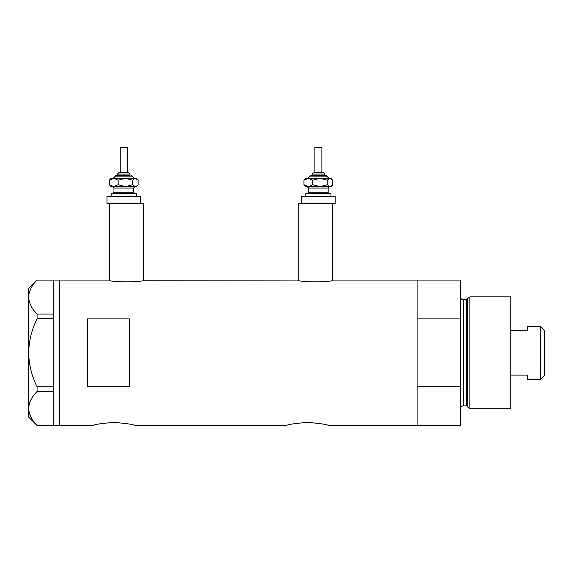 <?xml version="1.0" encoding="UTF-8"?>
<svg xmlns="http://www.w3.org/2000/svg" width="573" height="573" viewBox="0 0 573 573"><rect width="100%" height="100%" fill="white"/><g stroke="black" fill="none" stroke-linecap="round" stroke-linejoin="round"><path stroke-width="0.86" d="M144.009 280.068C145.098 282.374 107.968 282.374 109.056 280.068L109.751 280.233L109.751 203.436L143.314 203.436L143.314 280.233L298.103 280.068C297.022 282.374 334.152 282.374 333.063 280.068L332.361 280.233L332.361 203.436L298.805 203.436L298.805 280.233L298.103 280.068M92.969 425.495C94.208 424.478 101.199 423.454 113.941 422.401C126.683 423.447 133.681 424.478 134.92 425.495C133.681 424.478 126.69 423.447 113.955 422.401C101.199 423.454 94.201 424.478 92.969 425.495L59.413 425.495L59.413 280.068L59.413 425.495L53.819 425.495L53.819 391.481L37.087 391.481L37.087 386.782C31.744 376.017 28.937 364.679 28.65 352.782C28.944 340.842 31.751 329.504 37.087 318.774L37.087 314.076C31.773 308.761 28.965 303.088 28.65 297.072C28.929 291.141 31.737 285.476 37.087 280.075L53.819 280.075L53.819 318.774L37.087 318.774M286.5 425.495C287.739 424.478 294.73 423.454 307.472 422.401C320.214 423.447 327.204 424.478 328.451 425.495C327.204 424.478 320.221 423.447 307.486 422.401C294.73 423.454 287.732 424.478 286.5 425.495L134.92 425.495M129.326 386.689L129.326 318.875L87.383 318.875L87.383 386.689L129.326 386.689M328.451 425.495L417.101 425.495L417.101 386.689L460.448 386.689L460.448 425.495L417.101 425.495L417.101 280.068L333.063 280.068M109.056 280.068L53.819 280.068M53.819 318.774L53.819 391.481M37.087 314.076L53.819 314.076M53.819 425.488L37.087 425.488C31.773 420.167 28.965 414.501 28.65 408.485C28.929 402.554 31.737 396.888 37.087 391.481M37.087 386.782L53.819 386.782M37.037 425.488L28.65 417.101L28.65 288.455L37.037 280.075M467.589 406.952L467.589 298.612L469.889 296.85L469.889 408.714L467.589 406.952A1.397 1.397 0 0 0 466.243 405.913L463.249 405.913A2.793 2.793 0 0 0 460.448 408.714M467.589 298.612A1.397 1.397 0 0 1 466.243 299.643L463.249 299.643A2.793 2.793 0 0 1 460.448 296.85M469.889 296.85L510.794 296.85L510.794 408.714L469.889 408.714M460.448 280.068L460.448 318.875L417.101 318.875L417.101 280.068L460.448 280.068M460.448 386.689L460.448 318.875M540.432 326.209L544.35 330.127L544.35 375.43L540.432 379.347L540.432 326.209L527.568 326.209L527.568 330.456L510.794 330.456M540.432 379.347L527.568 379.347L527.568 375.107L510.794 375.107M119.213 172.674L128.259 172.674M130.028 175.474L130.028 174.077L117.444 174.077L117.444 175.474L116.047 175.474L129.548 175.474M120.237 147.505L127.235 147.505L127.235 172.674L120.237 172.674L120.237 147.505M111.148 196.446L111.148 193.653L136.324 193.653L136.324 196.446M139.239 203.436L106.958 203.436L106.958 196.446L140.514 196.446L140.514 203.436M137.362 179.306L136.324 178.267L135.364 178.267L132.578 180.216L125.372 178.267L118.167 180.216L113.748 178.267L109.328 180.216L111.148 178.267L135.364 178.267L138.143 180.216L138.143 184.714L137.362 185.623L135.364 186.662L125.372 186.662L134.068 186.662M111.148 186.662L125.372 186.662L118.167 184.714L113.748 186.662L109.328 184.714L111.148 186.662M132.578 180.216L132.578 184.714L135.364 186.662L136.324 186.662L137.362 185.623M132.578 184.714L125.372 186.662M109.328 180.216L109.328 184.714M118.167 180.216L118.167 184.714M313.861 172.674L323.272 172.674L313.861 172.674M312.092 174.077L312.092 175.474L310.688 175.474L326.073 175.474L324.676 175.474L324.676 174.077L312.092 174.077L313.488 172.674M314.885 172.674L314.885 147.505L321.876 147.505L321.876 172.674M312.092 175.474L324.196 175.474M305.796 196.446L305.796 193.653L330.965 193.653L330.965 196.446M301.599 196.446L335.162 196.446L335.162 203.436L301.599 203.436L301.599 196.446M328.866 178.267L327.47 176.871L309.291 176.871L307.894 178.267L308.396 178.267L303.976 180.216L305.796 178.267L330.005 178.267L332.791 180.216L332.791 184.714L332.003 185.623L330.005 186.662L320.021 186.662L328.716 186.662M305.796 186.662L320.021 186.662L312.815 184.714L308.396 186.662L303.976 184.714L305.796 186.662M308.396 178.267L312.815 180.216L320.021 178.267L327.226 180.216L327.226 184.714L330.005 186.662L330.965 186.662L332.003 185.623M327.226 184.714L320.021 186.662M327.226 180.216L330.005 178.267L330.965 178.267L332.003 179.306M303.976 180.216L303.976 184.714M312.815 180.216L312.815 184.714M466.243 405.913L466.243 299.643M463.249 299.643L463.249 405.913M134.225 178.267L132.821 176.871L114.65 176.871L116.047 175.474M134.92 186.662L133.523 188.059L113.948 188.059L113.948 192.256L133.523 192.256L134.92 193.653M329.568 186.662L328.171 188.059L308.596 188.059L308.596 192.256L328.171 192.256C327.914 192.643 328.379 193.108 329.568 193.653M117.444 174.077L118.84 172.674M133.523 188.059L133.523 192.256M113.948 188.059L112.552 186.662M113.948 192.256L112.552 193.653M132.821 176.871L131.425 175.474M114.65 176.871L113.246 178.267M130.028 174.077L128.631 172.674M309.291 176.871L310.688 175.474M328.171 188.059L328.171 192.256M308.596 188.059L307.192 186.662M308.596 192.256L307.192 193.653M327.47 176.871L326.073 175.474M324.676 174.077C324.941 173.705 324.476 173.239 323.272 172.674"/></g></svg>
